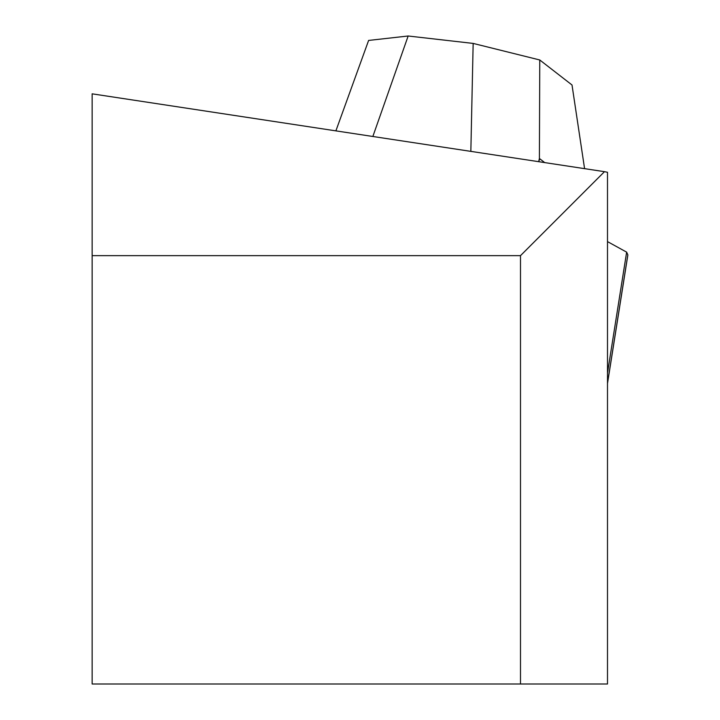 <?xml version="1.0" encoding="UTF-8"?>
<svg xmlns="http://www.w3.org/2000/svg" width="720" height="720" viewBox="0 0 720 720"><rect width="100%" height="100%" fill="white"/><g stroke="black" fill="none" stroke-linecap="round" stroke-linejoin="round"><path stroke-width="1.08" d="M520.497 255.654L520.497 684L92.142 684L92.142 255.654L520.497 255.654L604.476 171.675L607.5 172.278L607.5 684L520.497 684M92.142 255.654L92.142 93.834L604.476 171.675M607.5 293.031L607.5 333.54M538.686 161.676L539.802 158.796L539.406 158.49L538.668 161.676M539.406 158.49L539.766 59.976L473.157 43.416L470.844 151.371M372.852 136.485L408.159 36L473.157 43.416M408.159 36L368.613 40.437L335.889 130.86M584.577 168.651L572.013 84.987L539.766 59.976M539.802 158.796L544.698 162.594M607.5 383.472L627.858 254.988A10.71 1.656 9 0 0 627.831 254.817L626.643 252.144L607.5 372.996M626.643 252.144L607.5 241.605L626.643 252.144L627.831 254.817A10.71 1.656 9 0 1 627.777 255.141A10.71 1.656 9 0 0 627.858 254.988M627.831 254.817L607.5 383.139"/></g></svg>
